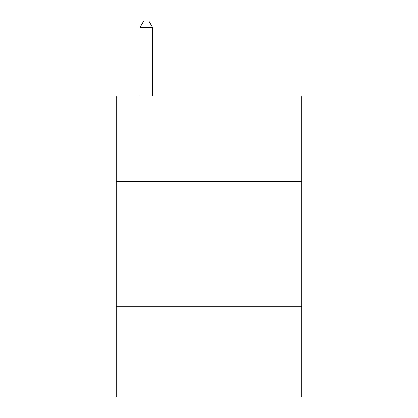 <?xml version="1.0" encoding="UTF-8"?>
<svg xmlns="http://www.w3.org/2000/svg" width="418" height="418" viewBox="0 0 418 418"><rect width="100%" height="100%" fill="white"/><g stroke="black" fill="none" stroke-linecap="round" stroke-linejoin="round"><path stroke-width="0.63" d="M301.796 181.412L301.796 96.14L116.204 96.14L116.204 181.412L301.796 181.412L301.796 397.1L116.204 397.1L116.204 181.412M301.796 306.812L116.204 306.812M152.57 96.14L152.57 27.421L140.03 27.421L140.03 96.14M140.03 27.421L143.792 20.9L148.808 20.9L152.57 27.421"/></g></svg>
